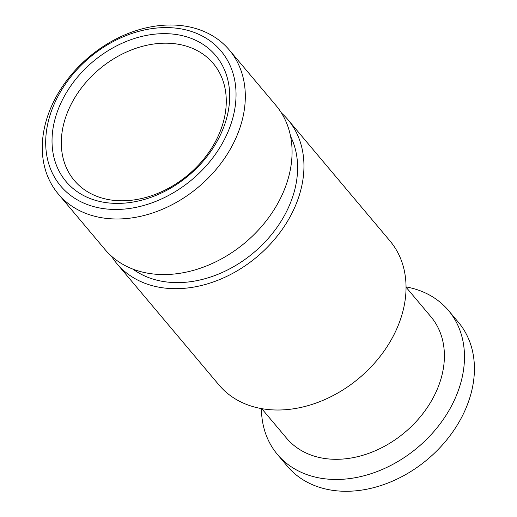 <?xml version="1.0" encoding="UTF-8"?>
<svg xmlns="http://www.w3.org/2000/svg" width="517" height="517" viewBox="0 0 517 517"><rect width="100%" height="100%" fill="white"/><g stroke="black" fill="none" stroke-linecap="round" stroke-linejoin="round"><path stroke-width="0.78" d="M180.362 44.636A90.824 69.045 -40.1 0 0 82.345 86.759A90.824 69.045 -40.1 0 0 74.299 180.459A90.824 69.045 -40.1 0 0 188.246 174.817A90.824 69.045 -40.1 0 0 213.288 63.513A90.824 69.045 -40.1 0 0 180.362 44.636M132.888 269.092A104.796 79.663 -40.1 0 0 253.724 252.639A104.796 79.663 -40.1 0 0 290.599 136.398M261.712 408.637L286.573 438.183A94.314 71.701 -40.1 0 0 404.901 432.328A94.314 71.701 -40.1 0 0 430.913 316.74L406.052 287.193M188.795 26.781A111.782 84.975 -40.1 0 0 68.166 78.629A111.782 84.975 -40.1 0 0 58.259 193.953A111.782 84.975 -40.1 0 0 198.502 187.012A111.782 84.975 -40.1 0 0 229.328 50.02A111.782 84.975 -40.1 0 0 188.795 26.781M183.063 29.262A104.796 79.663 -40.1 0 0 45.884 148.101A104.796 79.663 -40.1 0 0 193.675 178.184A104.796 79.663 -40.1 0 0 183.063 29.262M58.259 193.953L105.016 249.524A111.782 84.975 -40.1 0 0 245.258 242.583A111.782 84.975 -40.1 0 0 276.084 105.591L229.328 50.02M180.252 35.214A97.81 74.358 -40.1 0 0 52.211 146.13A97.81 74.358 -40.1 0 0 190.153 174.21A97.81 74.358 -40.1 0 0 180.252 35.214M261.428 408.585A111.782 84.975 -40.1 0 0 277.429 454.443L287.362 466.25A111.782 84.975 -40.1 0 0 427.604 459.309A111.782 84.975 -40.1 0 0 458.43 322.317L448.498 310.51A111.782 84.975 -40.1 0 0 407.965 287.271A111.782 84.975 -40.1 0 0 406.045 286.903M111.465 256.161A111.782 84.975 -40.1 0 0 116.9 263.651A111.782 84.975 -40.1 0 0 257.143 256.703A111.782 84.975 -40.1 0 0 287.969 119.718A111.782 84.975 -40.1 0 0 281.519 113.081M116.9 263.651L218.982 384.978A111.782 84.975 -40.1 0 0 359.225 378.037A111.782 84.975 -40.1 0 0 390.051 241.045L287.969 119.718M277.429 454.443A111.782 84.975 -40.1 0 0 417.671 447.496A111.782 84.975 -40.1 0 0 448.498 310.51"/></g></svg>
